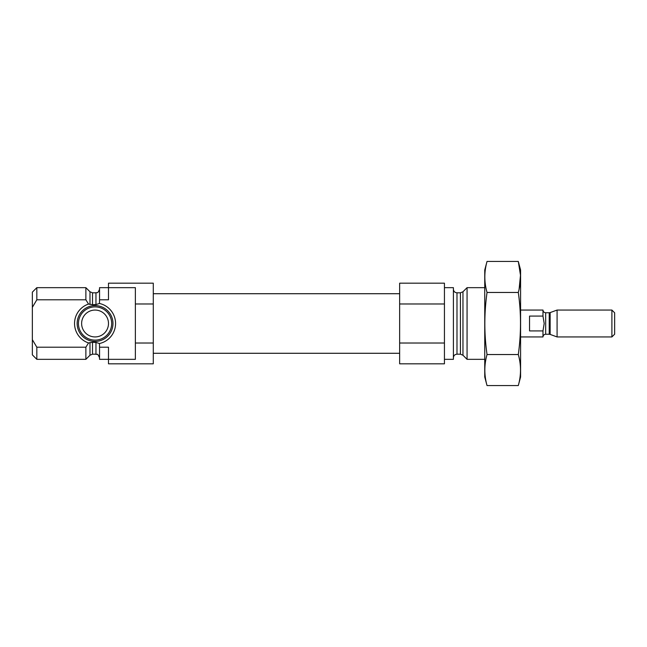 <?xml version="1.0" encoding="UTF-8"?>
<svg xmlns="http://www.w3.org/2000/svg" width="647" height="647" viewBox="0 0 647 647"><rect width="100%" height="100%" fill="white"/><g stroke="black" fill="none" stroke-linecap="round" stroke-linejoin="round"><path stroke-width="0.97" d="M135.369 343.023L135.369 359.336L108.494 359.336L108.494 363.816L153.29 363.816L153.29 343.023L135.369 343.023L135.369 287.664L108.494 287.664L108.494 299.796L99.541 299.796L99.46 303.475L95.958 304.583L92.513 304.688L88.542 304.058L85.873 299.796L85.873 287.664L36.83 287.664L36.83 299.796L32.35 307.349L36.83 299.796L85.873 299.796M95.958 342.417L95.958 354.184L92.513 354.184L89.982 355.235L85.873 359.336L85.873 347.204L88.542 342.942L92.513 342.312L95.958 342.417L99.46 343.525L99.541 347.204L108.494 347.204L108.494 359.336L99.541 359.336L99.541 347.204M88.542 304.058A20.502 20.502 0 0 0 88.542 342.942L85.873 347.204L36.83 347.204L36.83 359.336L85.873 359.336M99.46 343.525A20.502 20.502 0 0 0 99.46 303.475M99.541 299.796L99.541 287.664L108.494 287.664L108.494 283.184L153.29 283.184L153.29 303.977L135.369 303.977M153.29 343.023L153.29 303.977M36.83 359.336L32.35 354.855L32.35 292.145L36.83 287.664M32.35 339.651L36.83 347.204M484.749 359.336L467.061 359.336L467.061 287.664L484.749 287.664M444.44 359.336L453.401 359.336L453.401 287.664L444.44 287.664M444.44 343.023L444.44 363.816L399.644 363.816L399.644 343.023L444.44 343.023L444.44 283.184L399.644 283.184L399.644 303.977L444.44 303.977M399.644 343.023L399.644 303.977M89.367 306.516A17.914 17.914 0 0 1 112.974 323.5A17.914 17.914 0 0 1 77.559 327.333A17.914 17.914 0 0 1 89.367 306.516M111.68 323.5A16.628 16.628 0 0 1 86.747 337.896A16.628 16.628 0 0 1 86.747 309.104A16.628 16.628 0 0 1 111.68 323.5M108.494 323.5A13.441 13.441 0 0 1 88.34 335.138A13.441 13.441 0 0 1 88.34 311.862A13.441 13.441 0 0 1 108.494 323.5M518.296 385.563L520.584 377.023L520.584 269.977L518.296 261.437C521.231 271.78 521.231 282.124 518.296 292.468C521.231 312.889 521.231 333.577 518.296 354.532C521.231 364.876 521.231 375.22 518.296 385.563L487.037 385.563C484.11 375.22 484.11 364.876 487.037 354.532C484.11 334.111 484.11 313.423 487.037 292.468C484.11 282.124 484.11 271.78 487.037 261.437L518.296 261.437L520.495 275.29L519.112 289.144M518.296 292.468L487.037 292.468M518.296 354.532L487.037 354.532M487.037 385.563L484.749 377.023L484.749 269.977L487.037 261.437M529.545 316.076L529.545 330.924L542.979 330.924L544.184 323.5L542.979 316.076L529.545 316.076M542.979 316.076L542.979 310.059L520.584 310.059M549.23 334.248L550.144 334.41L550.144 312.59L549.23 312.752L549.23 334.248L545.672 334.248C544.038 334.41 543.14 335.308 542.979 336.941L542.979 330.924M611.9 336.941L614.65 334.192L614.65 312.808L611.9 310.059L557.083 310.059L557.083 336.941L611.9 336.941L611.9 310.059M95.958 304.583L95.958 292.816C96.904 292.04 97.487 294.474 99.541 289.233M92.513 304.688L92.513 292.816L95.958 292.816M92.513 354.184L92.513 342.312M89.982 304.502L89.982 291.765L92.513 292.816M89.982 355.235L89.982 342.498M462.961 291.765L460.421 292.816L460.421 354.184L462.961 355.235L462.961 291.765L467.061 287.664M460.421 354.184L456.984 354.184L456.984 292.816C454.809 292.606 453.612 291.409 453.401 289.233M545.672 334.248L545.672 312.752C544.038 312.59 543.14 311.692 542.979 310.059M95.958 354.184C97.074 355.252 97.018 352.017 99.541 357.767M89.982 291.765L85.873 287.664M462.961 355.235L467.061 359.336M460.421 292.816L456.984 292.816M456.984 354.184C454.809 354.394 453.612 355.591 453.401 357.767M399.644 293.714L153.29 293.714M399.644 353.286L153.29 353.286M542.979 336.941L520.584 336.941M550.144 334.41L557.083 336.941M550.144 312.59L557.083 310.059M549.23 312.752L545.672 312.752"/></g></svg>
